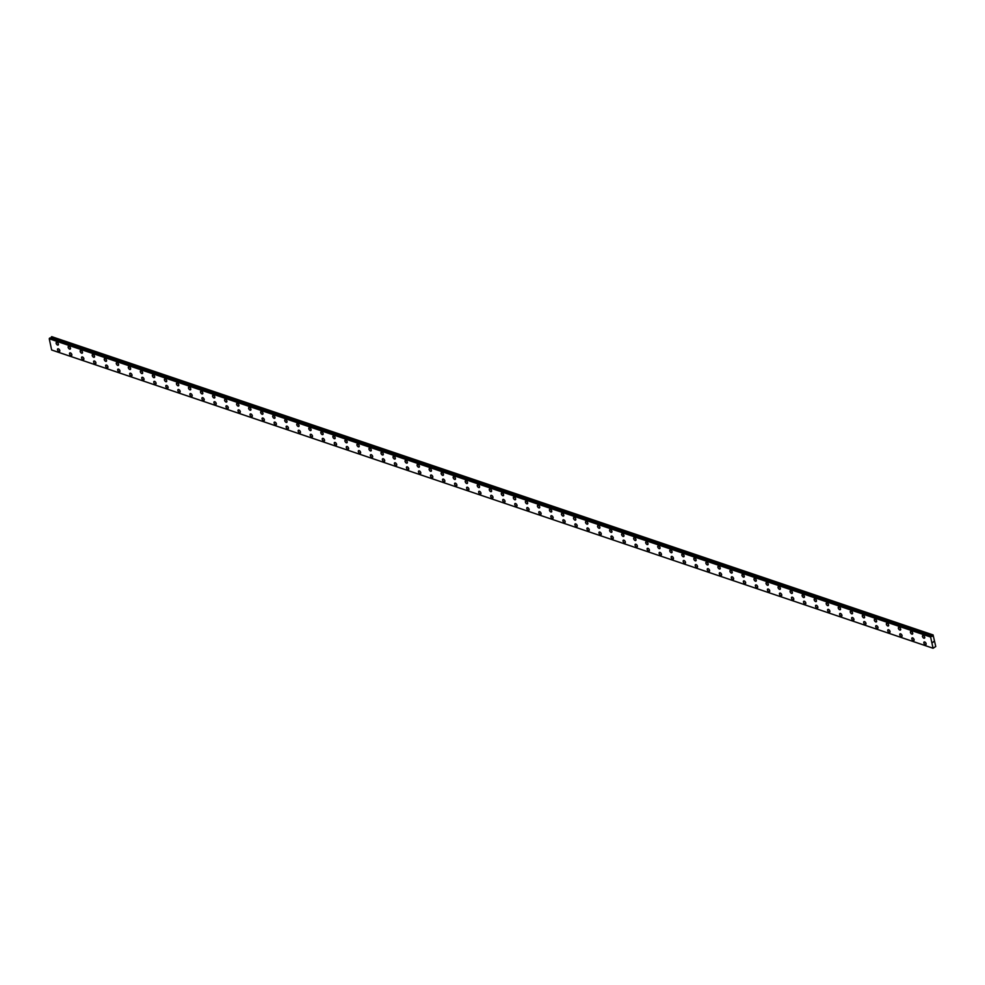 <?xml version="1.0" encoding="UTF-8"?>
<svg xmlns="http://www.w3.org/2000/svg" width="985" height="985" viewBox="0 0 985 985"><rect width="100%" height="100%" fill="white"/><g stroke="black" fill="none" stroke-linecap="round" stroke-linejoin="round"><path stroke-width="1.48" d="M925.9 644.633A1.588 0.886 55.2 0 1 925.284 644.67A1.588 0.886 55.2 0 1 924.016 643.39A1.588 0.886 55.2 0 1 924.078 642.011A1.588 0.886 55.2 0 1 924.706 641.974A1.588 0.886 55.2 0 1 925.974 643.254A1.588 0.886 55.2 0 1 925.9 644.633A1.588 0.886 55.2 0 1 925.284 644.67A1.588 0.886 55.2 0 1 924.016 643.39A1.588 0.886 55.2 0 1 924.09 642.011M913.871 640.558A1.588 0.886 55.2 0 1 913.243 640.607A1.588 0.886 55.2 0 1 911.987 639.314A1.588 0.886 55.2 0 1 912.048 637.948A1.588 0.886 55.2 0 1 912.664 637.898A1.588 0.886 55.2 0 1 913.932 639.191A1.588 0.886 55.2 0 1 913.871 640.558A1.588 0.886 55.2 0 1 913.255 640.595A1.588 0.886 55.2 0 1 911.987 639.314A1.588 0.886 55.2 0 1 912.048 637.935M901.841 636.495A1.588 0.886 55.2 0 1 901.213 636.532A1.588 0.886 55.2 0 1 899.958 635.239A1.588 0.886 55.2 0 1 900.019 633.872A1.588 0.886 55.2 0 1 900.635 633.835A1.588 0.886 55.2 0 1 901.903 635.116A1.588 0.886 55.2 0 1 901.841 636.495A1.588 0.886 55.2 0 1 901.213 636.532A1.588 0.886 55.2 0 1 899.945 635.251A1.588 0.886 55.2 0 1 900.019 633.872M889.8 632.419A1.588 0.886 55.2 0 1 889.184 632.456A1.588 0.886 55.2 0 1 887.916 631.176A1.588 0.886 55.2 0 1 887.99 629.797A1.588 0.886 55.2 0 1 888.605 629.76A1.588 0.886 55.2 0 1 889.874 631.04A1.588 0.886 55.2 0 1 889.8 632.419A1.588 0.886 55.2 0 1 889.184 632.456A1.588 0.886 55.2 0 1 887.916 631.176A1.588 0.886 55.2 0 1 887.99 629.797M877.77 628.344A1.588 0.886 55.2 0 1 877.155 628.393A1.588 0.886 55.2 0 1 875.887 627.1A1.588 0.886 55.2 0 1 875.961 625.721A1.588 0.886 55.2 0 1 876.576 625.684A1.588 0.886 55.2 0 1 877.844 626.977A1.588 0.886 55.2 0 1 877.77 628.344A1.588 0.886 55.2 0 1 877.155 628.381A1.588 0.886 55.2 0 1 875.887 627.1A1.588 0.886 55.2 0 1 875.948 625.734M865.741 624.268A1.588 0.886 55.2 0 1 865.125 624.318A1.588 0.886 55.2 0 1 863.857 623.025A1.588 0.886 55.2 0 1 863.919 621.658A1.588 0.886 55.2 0 1 864.534 621.609A1.588 0.886 55.2 0 1 865.803 622.902A1.588 0.886 55.2 0 1 865.741 624.268A1.588 0.886 55.2 0 1 865.125 624.318A1.588 0.886 55.2 0 1 863.857 623.025A1.588 0.886 55.2 0 1 863.919 621.658M853.712 620.205A1.588 0.886 55.2 0 1 853.084 620.242A1.588 0.886 55.2 0 1 851.828 618.962A1.588 0.886 55.2 0 1 851.89 617.583A1.588 0.886 55.2 0 1 852.505 617.546A1.588 0.886 55.2 0 1 853.773 618.826A1.588 0.886 55.2 0 1 853.712 620.205A1.588 0.886 55.2 0 1 853.096 620.242A1.588 0.886 55.2 0 1 851.816 618.962A1.588 0.886 55.2 0 1 851.89 617.583M841.67 616.13A1.588 0.886 55.2 0 1 841.055 616.167A1.588 0.886 55.2 0 1 839.786 614.886A1.588 0.886 55.2 0 1 839.86 613.507A1.588 0.886 55.2 0 1 840.476 613.47A1.588 0.886 55.2 0 1 841.744 614.751A1.588 0.886 55.2 0 1 841.67 616.13A1.588 0.886 55.2 0 1 841.055 616.167A1.588 0.886 55.2 0 1 839.786 614.886A1.588 0.886 55.2 0 1 839.86 613.507M829.641 612.054A1.588 0.886 55.2 0 1 829.025 612.104A1.588 0.886 55.2 0 1 827.757 610.811A1.588 0.886 55.2 0 1 827.831 609.444A1.588 0.886 55.2 0 1 828.447 609.395A1.588 0.886 55.2 0 1 829.715 610.688A1.588 0.886 55.2 0 1 829.641 612.054A1.588 0.886 55.2 0 1 829.025 612.104A1.588 0.886 55.2 0 1 827.757 610.811A1.588 0.886 55.2 0 1 827.819 609.444M817.612 607.991A1.588 0.886 55.2 0 1 816.996 608.028A1.588 0.886 55.2 0 1 815.728 606.748A1.588 0.886 55.2 0 1 815.789 605.369A1.588 0.886 55.2 0 1 816.417 605.332A1.588 0.886 55.2 0 1 817.685 606.612A1.588 0.886 55.2 0 1 817.612 607.991A1.588 0.886 55.2 0 1 816.996 608.028A1.588 0.886 55.2 0 1 815.728 606.748A1.588 0.886 55.2 0 1 815.789 605.369M804.967 603.953A1.588 0.886 55.2 0 1 803.698 602.672A1.588 0.886 55.2 0 1 803.76 601.293A1.588 0.886 55.2 0 1 804.376 601.256A1.588 0.886 55.2 0 1 805.644 602.537A1.588 0.886 55.2 0 1 805.582 603.916A1.588 0.886 55.2 0 1 804.967 603.953M805.582 603.916A1.588 0.886 55.2 0 1 804.954 603.953A1.588 0.886 55.2 0 1 803.686 602.672A1.588 0.886 55.2 0 1 803.76 601.293M793.541 599.84A1.588 0.886 55.2 0 1 792.925 599.89A1.588 0.886 55.2 0 1 791.657 598.597A1.588 0.886 55.2 0 1 791.731 597.23A1.588 0.886 55.2 0 1 792.346 597.181A1.588 0.886 55.2 0 1 793.614 598.474A1.588 0.886 55.2 0 1 793.541 599.84A1.588 0.886 55.2 0 1 792.925 599.89A1.588 0.886 55.2 0 1 791.657 598.597A1.588 0.886 55.2 0 1 791.731 597.23M781.511 595.765A1.588 0.886 55.2 0 1 780.896 595.814A1.588 0.886 55.2 0 1 779.628 594.521A1.588 0.886 55.2 0 1 779.701 593.155A1.588 0.886 55.2 0 1 780.317 593.118A1.588 0.886 55.2 0 1 781.585 594.398A1.588 0.886 55.2 0 1 781.511 595.777A1.588 0.886 55.2 0 1 780.896 595.814A1.588 0.886 55.2 0 1 779.628 594.534A1.588 0.886 55.2 0 1 779.701 593.155M769.482 591.702A1.588 0.886 55.2 0 1 768.866 591.739A1.588 0.886 55.2 0 1 767.598 590.458A1.588 0.886 55.2 0 1 767.66 589.079A1.588 0.886 55.2 0 1 768.288 589.042A1.588 0.886 55.2 0 1 769.556 590.323A1.588 0.886 55.2 0 1 769.482 591.702A1.588 0.886 55.2 0 1 768.866 591.739A1.588 0.886 55.2 0 1 767.598 590.458A1.588 0.886 55.2 0 1 767.66 589.079M757.453 587.626A1.588 0.886 55.2 0 1 756.825 587.676A1.588 0.886 55.2 0 1 755.569 586.383A1.588 0.886 55.2 0 1 755.63 585.004A1.588 0.886 55.2 0 1 756.246 584.967A1.588 0.886 55.2 0 1 757.514 586.26A1.588 0.886 55.2 0 1 757.453 587.626A1.588 0.886 55.2 0 1 756.837 587.663A1.588 0.886 55.2 0 1 755.557 586.383A1.588 0.886 55.2 0 1 755.63 585.016M745.411 583.563A1.588 0.886 55.2 0 1 744.795 583.6A1.588 0.886 55.2 0 1 743.527 582.307A1.588 0.886 55.2 0 1 743.601 580.941A1.588 0.886 55.2 0 1 744.217 580.904A1.588 0.886 55.2 0 1 745.485 582.184A1.588 0.886 55.2 0 1 745.411 583.563A1.588 0.886 55.2 0 1 744.795 583.6A1.588 0.886 55.2 0 1 743.527 582.32A1.588 0.886 55.2 0 1 743.601 580.941M733.382 579.488A1.588 0.886 55.2 0 1 732.766 579.525A1.588 0.886 55.2 0 1 731.498 578.244A1.588 0.886 55.2 0 1 731.572 576.865A1.588 0.886 55.2 0 1 732.187 576.828A1.588 0.886 55.2 0 1 733.456 578.109A1.588 0.886 55.2 0 1 733.382 579.488A1.588 0.886 55.2 0 1 732.766 579.525A1.588 0.886 55.2 0 1 731.498 578.244A1.588 0.886 55.2 0 1 731.572 576.865M720.737 575.449A1.588 0.886 55.2 0 1 719.469 574.169A1.588 0.886 55.2 0 1 719.542 572.79A1.588 0.886 55.2 0 1 720.158 572.753A1.588 0.886 55.2 0 1 721.426 574.046A1.588 0.886 55.2 0 1 721.352 575.412A1.588 0.886 55.2 0 1 720.737 575.449M721.352 575.412A1.588 0.886 55.2 0 1 720.737 575.462A1.588 0.886 55.2 0 1 719.469 574.169A1.588 0.886 55.2 0 1 719.53 572.802M709.323 571.337A1.588 0.886 55.2 0 1 708.695 571.386A1.588 0.886 55.2 0 1 707.439 570.093A1.588 0.886 55.2 0 1 707.501 568.727A1.588 0.886 55.2 0 1 708.116 568.677A1.588 0.886 55.2 0 1 709.385 569.97A1.588 0.886 55.2 0 1 709.323 571.337A1.588 0.886 55.2 0 1 708.707 571.386A1.588 0.886 55.2 0 1 707.427 570.093A1.588 0.886 55.2 0 1 707.501 568.727M697.294 567.274A1.588 0.886 55.2 0 1 696.666 567.311A1.588 0.886 55.2 0 1 695.398 566.03A1.588 0.886 55.2 0 1 695.472 564.651A1.588 0.886 55.2 0 1 696.087 564.614A1.588 0.886 55.2 0 1 697.355 565.895A1.588 0.886 55.2 0 1 697.282 567.274A1.588 0.886 55.2 0 1 696.666 567.311A1.588 0.886 55.2 0 1 695.398 566.03A1.588 0.886 55.2 0 1 695.472 564.651M685.252 563.198A1.588 0.886 55.2 0 1 684.637 563.235A1.588 0.886 55.2 0 1 683.368 561.955A1.588 0.886 55.2 0 1 683.442 560.576A1.588 0.886 55.2 0 1 684.058 560.539A1.588 0.886 55.2 0 1 685.326 561.819A1.588 0.886 55.2 0 1 685.252 563.198A1.588 0.886 55.2 0 1 684.637 563.235A1.588 0.886 55.2 0 1 683.368 561.955A1.588 0.886 55.2 0 1 683.442 560.576M673.223 559.123A1.588 0.886 55.2 0 1 672.607 559.172A1.588 0.886 55.2 0 1 671.339 557.879A1.588 0.886 55.2 0 1 671.413 556.513A1.588 0.886 55.2 0 1 672.029 556.463A1.588 0.886 55.2 0 1 673.297 557.756A1.588 0.886 55.2 0 1 673.223 559.123A1.588 0.886 55.2 0 1 672.607 559.172A1.588 0.886 55.2 0 1 671.339 557.879A1.588 0.886 55.2 0 1 671.401 556.513M661.194 555.06A1.588 0.886 55.2 0 1 660.566 555.097A1.588 0.886 55.2 0 1 659.31 553.816A1.588 0.886 55.2 0 1 659.371 552.437A1.588 0.886 55.2 0 1 659.987 552.4A1.588 0.886 55.2 0 1 661.255 553.681A1.588 0.886 55.2 0 1 661.194 555.06A1.588 0.886 55.2 0 1 660.578 555.097A1.588 0.886 55.2 0 1 659.297 553.816A1.588 0.886 55.2 0 1 659.371 552.437M649.152 550.984A1.588 0.886 55.2 0 1 648.536 551.021A1.588 0.886 55.2 0 1 647.268 549.741A1.588 0.886 55.2 0 1 647.342 548.362A1.588 0.886 55.2 0 1 647.958 548.325A1.588 0.886 55.2 0 1 649.226 549.605A1.588 0.886 55.2 0 1 649.152 550.984A1.588 0.886 55.2 0 1 648.536 551.021A1.588 0.886 55.2 0 1 647.268 549.741A1.588 0.886 55.2 0 1 647.342 548.362M637.123 546.909A1.588 0.886 55.2 0 1 636.507 546.958A1.588 0.886 55.2 0 1 635.239 545.665A1.588 0.886 55.2 0 1 635.313 544.299A1.588 0.886 55.2 0 1 635.928 544.249A1.588 0.886 55.2 0 1 637.196 545.542A1.588 0.886 55.2 0 1 637.123 546.909A1.588 0.886 55.2 0 1 636.507 546.958A1.588 0.886 55.2 0 1 635.239 545.665A1.588 0.886 55.2 0 1 635.313 544.299M625.093 542.846A1.588 0.886 55.2 0 1 624.478 542.883A1.588 0.886 55.2 0 1 623.21 541.59A1.588 0.886 55.2 0 1 623.283 540.223A1.588 0.886 55.2 0 1 623.899 540.186A1.588 0.886 55.2 0 1 625.167 541.467A1.588 0.886 55.2 0 1 625.093 542.846A1.588 0.886 55.2 0 1 624.478 542.883A1.588 0.886 55.2 0 1 623.21 541.602A1.588 0.886 55.2 0 1 623.271 540.223M613.064 538.77A1.588 0.886 55.2 0 1 612.436 538.807A1.588 0.886 55.2 0 1 611.18 537.527A1.588 0.886 55.2 0 1 611.242 536.148A1.588 0.886 55.2 0 1 611.857 536.111A1.588 0.886 55.2 0 1 613.126 537.391A1.588 0.886 55.2 0 1 613.064 538.77A1.588 0.886 55.2 0 1 612.448 538.807A1.588 0.886 55.2 0 1 611.168 537.527A1.588 0.886 55.2 0 1 611.242 536.148M601.022 534.695A1.588 0.886 55.2 0 1 600.407 534.744A1.588 0.886 55.2 0 1 599.139 533.451A1.588 0.886 55.2 0 1 599.212 532.072A1.588 0.886 55.2 0 1 599.828 532.035A1.588 0.886 55.2 0 1 601.096 533.328A1.588 0.886 55.2 0 1 601.022 534.695A1.588 0.886 55.2 0 1 600.407 534.732A1.588 0.886 55.2 0 1 599.139 533.451A1.588 0.886 55.2 0 1 599.212 532.085M588.993 530.632A1.588 0.886 55.2 0 1 588.377 530.669A1.588 0.886 55.2 0 1 587.109 529.376A1.588 0.886 55.2 0 1 587.183 528.009A1.588 0.886 55.2 0 1 587.799 527.972A1.588 0.886 55.2 0 1 589.067 529.253A1.588 0.886 55.2 0 1 588.993 530.632A1.588 0.886 55.2 0 1 588.377 530.669A1.588 0.886 55.2 0 1 587.109 529.388A1.588 0.886 55.2 0 1 587.183 528.009M576.964 526.556A1.588 0.886 55.2 0 1 576.348 526.593A1.588 0.886 55.2 0 1 575.08 525.313A1.588 0.886 55.2 0 1 575.141 523.934A1.588 0.886 55.2 0 1 575.769 523.897A1.588 0.886 55.2 0 1 577.038 525.177A1.588 0.886 55.2 0 1 576.964 526.556A1.588 0.886 55.2 0 1 576.348 526.593A1.588 0.886 55.2 0 1 575.08 525.313A1.588 0.886 55.2 0 1 575.154 523.934M564.934 522.481A1.588 0.886 55.2 0 1 564.306 522.53A1.588 0.886 55.2 0 1 563.038 521.237A1.588 0.886 55.2 0 1 563.112 519.871A1.588 0.886 55.2 0 1 563.728 519.821A1.588 0.886 55.2 0 1 564.996 521.114A1.588 0.886 55.2 0 1 564.934 522.481A1.588 0.886 55.2 0 1 564.319 522.518A1.588 0.886 55.2 0 1 563.051 521.237A1.588 0.886 55.2 0 1 563.112 519.858M552.905 518.418A1.588 0.886 55.2 0 1 552.277 518.455A1.588 0.886 55.2 0 1 551.009 517.162A1.588 0.886 55.2 0 1 551.083 515.795A1.588 0.886 55.2 0 1 551.698 515.758A1.588 0.886 55.2 0 1 552.967 517.039A1.588 0.886 55.2 0 1 552.905 518.418A1.588 0.886 55.2 0 1 552.277 518.455A1.588 0.886 55.2 0 1 551.009 517.162A1.588 0.886 55.2 0 1 551.083 515.795M540.863 514.342A1.588 0.886 55.2 0 1 540.248 514.379A1.588 0.886 55.2 0 1 538.98 513.099A1.588 0.886 55.2 0 1 539.054 511.72A1.588 0.886 55.2 0 1 539.669 511.683A1.588 0.886 55.2 0 1 540.937 512.963A1.588 0.886 55.2 0 1 540.863 514.342A1.588 0.886 55.2 0 1 540.248 514.379A1.588 0.886 55.2 0 1 538.98 513.099A1.588 0.886 55.2 0 1 539.054 511.72M528.834 510.267A1.588 0.886 55.2 0 1 528.219 510.304A1.588 0.886 55.2 0 1 526.95 509.023A1.588 0.886 55.2 0 1 527.024 507.644A1.588 0.886 55.2 0 1 527.64 507.607A1.588 0.886 55.2 0 1 528.908 508.9A1.588 0.886 55.2 0 1 528.834 510.267A1.588 0.886 55.2 0 1 528.219 510.304A1.588 0.886 55.2 0 1 526.95 509.023A1.588 0.886 55.2 0 1 527.012 507.644M516.805 506.191A1.588 0.886 55.2 0 1 516.189 506.241A1.588 0.886 55.2 0 1 514.921 504.948A1.588 0.886 55.2 0 1 514.983 503.581A1.588 0.886 55.2 0 1 515.598 503.532A1.588 0.886 55.2 0 1 516.866 504.825A1.588 0.886 55.2 0 1 516.805 506.191A1.588 0.886 55.2 0 1 516.189 506.241A1.588 0.886 55.2 0 1 514.921 504.948A1.588 0.886 55.2 0 1 514.983 503.581M504.776 502.128A1.588 0.886 55.2 0 1 504.148 502.165A1.588 0.886 55.2 0 1 502.892 500.885A1.588 0.886 55.2 0 1 502.953 499.506A1.588 0.886 55.2 0 1 503.569 499.469A1.588 0.886 55.2 0 1 504.837 500.749A1.588 0.886 55.2 0 1 504.776 502.128A1.588 0.886 55.2 0 1 504.148 502.165A1.588 0.886 55.2 0 1 502.879 500.885A1.588 0.886 55.2 0 1 502.953 499.506M492.734 498.053A1.588 0.886 55.2 0 1 492.118 498.09A1.588 0.886 55.2 0 1 490.85 496.809A1.588 0.886 55.2 0 1 490.924 495.43A1.588 0.886 55.2 0 1 491.54 495.393A1.588 0.886 55.2 0 1 492.808 496.674A1.588 0.886 55.2 0 1 492.734 498.053A1.588 0.886 55.2 0 1 492.118 498.09A1.588 0.886 55.2 0 1 490.85 496.809A1.588 0.886 55.2 0 1 490.924 495.43M480.705 493.977A1.588 0.886 55.2 0 1 480.089 494.027A1.588 0.886 55.2 0 1 478.821 492.734A1.588 0.886 55.2 0 1 478.895 491.367A1.588 0.886 55.2 0 1 479.51 491.318A1.588 0.886 55.2 0 1 480.779 492.611A1.588 0.886 55.2 0 1 480.705 493.977A1.588 0.886 55.2 0 1 480.089 494.027A1.588 0.886 55.2 0 1 478.821 492.734A1.588 0.886 55.2 0 1 478.882 491.367M468.675 489.914A1.588 0.886 55.2 0 1 468.06 489.951A1.588 0.886 55.2 0 1 466.791 488.659A1.588 0.886 55.2 0 1 466.853 487.292A1.588 0.886 55.2 0 1 467.481 487.255A1.588 0.886 55.2 0 1 468.737 488.535A1.588 0.886 55.2 0 1 468.675 489.914A1.588 0.886 55.2 0 1 468.06 489.951A1.588 0.886 55.2 0 1 466.791 488.671A1.588 0.886 55.2 0 1 466.853 487.292M456.03 485.876A1.588 0.886 55.2 0 1 454.762 484.595A1.588 0.886 55.2 0 1 454.824 483.216A1.588 0.886 55.2 0 1 455.439 483.179A1.588 0.886 55.2 0 1 456.708 484.46A1.588 0.886 55.2 0 1 456.646 485.839A1.588 0.886 55.2 0 1 456.03 485.876M456.646 485.839A1.588 0.886 55.2 0 1 456.018 485.876A1.588 0.886 55.2 0 1 454.75 484.595A1.588 0.886 55.2 0 1 454.824 483.216M444.604 481.763A1.588 0.886 55.2 0 1 443.989 481.813A1.588 0.886 55.2 0 1 442.721 480.52A1.588 0.886 55.2 0 1 442.794 479.141A1.588 0.886 55.2 0 1 443.41 479.104A1.588 0.886 55.2 0 1 444.678 480.397A1.588 0.886 55.2 0 1 444.604 481.763A1.588 0.886 55.2 0 1 443.989 481.8A1.588 0.886 55.2 0 1 442.721 480.52A1.588 0.886 55.2 0 1 442.794 479.153M432.575 477.688A1.588 0.886 55.2 0 1 431.959 477.737A1.588 0.886 55.2 0 1 430.691 476.444A1.588 0.886 55.2 0 1 430.765 475.078A1.588 0.886 55.2 0 1 431.381 475.041A1.588 0.886 55.2 0 1 432.649 476.321A1.588 0.886 55.2 0 1 432.575 477.7A1.588 0.886 55.2 0 1 431.959 477.737A1.588 0.886 55.2 0 1 430.691 476.457A1.588 0.886 55.2 0 1 430.753 475.078M420.546 473.625A1.588 0.886 55.2 0 1 419.93 473.662A1.588 0.886 55.2 0 1 418.662 472.381A1.588 0.886 55.2 0 1 418.723 471.002A1.588 0.886 55.2 0 1 419.351 470.965A1.588 0.886 55.2 0 1 420.62 472.246A1.588 0.886 55.2 0 1 420.546 473.625A1.588 0.886 55.2 0 1 419.93 473.662A1.588 0.886 55.2 0 1 418.662 472.381A1.588 0.886 55.2 0 1 418.723 471.002M408.516 469.55A1.588 0.886 55.2 0 1 407.888 469.599A1.588 0.886 55.2 0 1 406.633 468.306A1.588 0.886 55.2 0 1 406.694 466.927A1.588 0.886 55.2 0 1 407.31 466.89A1.588 0.886 55.2 0 1 408.578 468.183A1.588 0.886 55.2 0 1 408.516 469.55A1.588 0.886 55.2 0 1 407.901 469.586A1.588 0.886 55.2 0 1 406.62 468.306A1.588 0.886 55.2 0 1 406.694 466.939M396.475 465.486A1.588 0.886 55.2 0 1 395.859 465.523A1.588 0.886 55.2 0 1 394.591 464.231A1.588 0.886 55.2 0 1 394.665 462.864A1.588 0.886 55.2 0 1 395.281 462.827A1.588 0.886 55.2 0 1 396.549 464.107A1.588 0.886 55.2 0 1 396.475 465.486A1.588 0.886 55.2 0 1 395.859 465.523A1.588 0.886 55.2 0 1 394.591 464.243A1.588 0.886 55.2 0 1 394.665 462.864M384.445 461.411A1.588 0.886 55.2 0 1 383.83 461.448A1.588 0.886 55.2 0 1 382.562 460.167A1.588 0.886 55.2 0 1 382.636 458.788A1.588 0.886 55.2 0 1 383.251 458.751A1.588 0.886 55.2 0 1 384.519 460.032A1.588 0.886 55.2 0 1 384.445 461.411A1.588 0.886 55.2 0 1 383.83 461.448A1.588 0.886 55.2 0 1 382.562 460.167A1.588 0.886 55.2 0 1 382.636 458.788M371.801 457.372A1.588 0.886 55.2 0 1 370.532 456.092A1.588 0.886 55.2 0 1 370.606 454.713A1.588 0.886 55.2 0 1 371.222 454.676A1.588 0.886 55.2 0 1 372.49 455.969A1.588 0.886 55.2 0 1 372.416 457.335A1.588 0.886 55.2 0 1 371.801 457.372M372.416 457.335A1.588 0.886 55.2 0 1 371.801 457.385A1.588 0.886 55.2 0 1 370.532 456.092A1.588 0.886 55.2 0 1 370.594 454.725M360.387 453.26A1.588 0.886 55.2 0 1 359.759 453.309A1.588 0.886 55.2 0 1 358.503 452.017A1.588 0.886 55.2 0 1 358.565 450.65A1.588 0.886 55.2 0 1 359.18 450.601A1.588 0.886 55.2 0 1 360.448 451.893A1.588 0.886 55.2 0 1 360.387 453.26A1.588 0.886 55.2 0 1 359.771 453.309A1.588 0.886 55.2 0 1 358.491 452.017A1.588 0.886 55.2 0 1 358.565 450.65M348.358 449.197A1.588 0.886 55.2 0 1 347.73 449.234A1.588 0.886 55.2 0 1 346.461 447.953A1.588 0.886 55.2 0 1 346.535 446.574A1.588 0.886 55.2 0 1 347.151 446.537A1.588 0.886 55.2 0 1 348.419 447.818A1.588 0.886 55.2 0 1 348.345 449.197A1.588 0.886 55.2 0 1 347.73 449.234A1.588 0.886 55.2 0 1 346.461 447.953A1.588 0.886 55.2 0 1 346.535 446.574M336.316 445.121A1.588 0.886 55.2 0 1 335.7 445.158A1.588 0.886 55.2 0 1 334.432 443.878A1.588 0.886 55.2 0 1 334.506 442.499A1.588 0.886 55.2 0 1 335.122 442.462A1.588 0.886 55.2 0 1 336.39 443.742A1.588 0.886 55.2 0 1 336.316 445.121A1.588 0.886 55.2 0 1 335.7 445.158A1.588 0.886 55.2 0 1 334.432 443.878A1.588 0.886 55.2 0 1 334.506 442.499M324.287 441.046A1.588 0.886 55.2 0 1 323.671 441.095A1.588 0.886 55.2 0 1 322.403 439.802A1.588 0.886 55.2 0 1 322.477 438.436A1.588 0.886 55.2 0 1 323.092 438.387A1.588 0.886 55.2 0 1 324.361 439.679A1.588 0.886 55.2 0 1 324.287 441.046A1.588 0.886 55.2 0 1 323.671 441.095A1.588 0.886 55.2 0 1 322.403 439.802A1.588 0.886 55.2 0 1 322.464 438.436M312.257 436.983A1.588 0.886 55.2 0 1 311.629 437.02A1.588 0.886 55.2 0 1 310.373 435.739A1.588 0.886 55.2 0 1 310.435 434.36A1.588 0.886 55.2 0 1 311.051 434.323A1.588 0.886 55.2 0 1 312.319 435.604A1.588 0.886 55.2 0 1 312.257 436.983A1.588 0.886 55.2 0 1 311.642 437.02A1.588 0.886 55.2 0 1 310.361 435.739A1.588 0.886 55.2 0 1 310.435 434.36M300.216 432.908A1.588 0.886 55.2 0 1 299.6 432.944A1.588 0.886 55.2 0 1 298.332 431.664A1.588 0.886 55.2 0 1 298.406 430.285A1.588 0.886 55.2 0 1 299.021 430.248A1.588 0.886 55.2 0 1 300.29 431.529A1.588 0.886 55.2 0 1 300.216 432.908A1.588 0.886 55.2 0 1 299.6 432.944A1.588 0.886 55.2 0 1 298.332 431.664A1.588 0.886 55.2 0 1 298.406 430.285M288.186 428.832A1.588 0.886 55.2 0 1 287.571 428.881A1.588 0.886 55.2 0 1 286.303 427.588A1.588 0.886 55.2 0 1 286.376 426.222A1.588 0.886 55.2 0 1 286.992 426.173A1.588 0.886 55.2 0 1 288.26 427.465A1.588 0.886 55.2 0 1 288.186 428.832A1.588 0.886 55.2 0 1 287.571 428.881A1.588 0.886 55.2 0 1 286.303 427.588A1.588 0.886 55.2 0 1 286.376 426.222M276.157 424.769A1.588 0.886 55.2 0 1 275.541 424.806A1.588 0.886 55.2 0 1 274.273 423.513A1.588 0.886 55.2 0 1 274.347 422.146A1.588 0.886 55.2 0 1 274.963 422.109A1.588 0.886 55.2 0 1 276.231 423.39A1.588 0.886 55.2 0 1 276.157 424.769A1.588 0.886 55.2 0 1 275.541 424.806A1.588 0.886 55.2 0 1 274.273 423.525A1.588 0.886 55.2 0 1 274.335 422.146M264.128 420.693A1.588 0.886 55.2 0 1 263.5 420.73A1.588 0.886 55.2 0 1 262.244 419.45A1.588 0.886 55.2 0 1 262.305 418.071A1.588 0.886 55.2 0 1 262.921 418.034A1.588 0.886 55.2 0 1 264.189 419.315A1.588 0.886 55.2 0 1 264.128 420.693A1.588 0.886 55.2 0 1 263.512 420.73A1.588 0.886 55.2 0 1 262.232 419.45A1.588 0.886 55.2 0 1 262.305 418.071M252.086 416.618A1.588 0.886 55.2 0 1 251.471 416.667A1.588 0.886 55.2 0 1 250.202 415.375A1.588 0.886 55.2 0 1 250.276 413.995A1.588 0.886 55.2 0 1 250.892 413.959A1.588 0.886 55.2 0 1 252.16 415.251A1.588 0.886 55.2 0 1 252.086 416.618A1.588 0.886 55.2 0 1 251.471 416.655A1.588 0.886 55.2 0 1 250.202 415.375A1.588 0.886 55.2 0 1 250.276 414.008M240.057 412.555A1.588 0.886 55.2 0 1 239.441 412.592A1.588 0.886 55.2 0 1 238.173 411.299A1.588 0.886 55.2 0 1 238.247 409.932A1.588 0.886 55.2 0 1 238.862 409.895A1.588 0.886 55.2 0 1 240.131 411.176A1.588 0.886 55.2 0 1 240.057 412.555A1.588 0.886 55.2 0 1 239.441 412.592A1.588 0.886 55.2 0 1 238.173 411.311A1.588 0.886 55.2 0 1 238.247 409.932M228.027 408.479A1.588 0.886 55.2 0 1 227.412 408.516A1.588 0.886 55.2 0 1 226.144 407.236A1.588 0.886 55.2 0 1 226.205 405.857A1.588 0.886 55.2 0 1 226.833 405.82A1.588 0.886 55.2 0 1 228.101 407.1A1.588 0.886 55.2 0 1 228.027 408.479A1.588 0.886 55.2 0 1 227.412 408.516A1.588 0.886 55.2 0 1 226.144 407.236A1.588 0.886 55.2 0 1 226.218 405.857M215.998 404.404A1.588 0.886 55.2 0 1 215.37 404.453A1.588 0.886 55.2 0 1 214.102 403.16A1.588 0.886 55.2 0 1 214.176 401.794A1.588 0.886 55.2 0 1 214.792 401.745A1.588 0.886 55.2 0 1 216.06 403.037A1.588 0.886 55.2 0 1 215.998 404.404A1.588 0.886 55.2 0 1 215.383 404.441A1.588 0.886 55.2 0 1 214.114 403.16A1.588 0.886 55.2 0 1 214.176 401.781M203.969 400.329A1.588 0.886 55.2 0 1 203.341 400.378A1.588 0.886 55.2 0 1 202.073 399.085A1.588 0.886 55.2 0 1 202.147 397.718A1.588 0.886 55.2 0 1 202.762 397.669A1.588 0.886 55.2 0 1 204.03 398.962A1.588 0.886 55.2 0 1 203.969 400.329A1.588 0.886 55.2 0 1 203.341 400.378A1.588 0.886 55.2 0 1 202.073 399.085A1.588 0.886 55.2 0 1 202.147 397.718M191.927 396.265A1.588 0.886 55.2 0 1 191.312 396.302A1.588 0.886 55.2 0 1 190.043 395.022A1.588 0.886 55.2 0 1 190.117 393.643A1.588 0.886 55.2 0 1 190.733 393.606A1.588 0.886 55.2 0 1 192.001 394.887A1.588 0.886 55.2 0 1 191.927 396.265A1.588 0.886 55.2 0 1 191.312 396.302A1.588 0.886 55.2 0 1 190.043 395.022A1.588 0.886 55.2 0 1 190.117 393.643M179.898 392.19A1.588 0.886 55.2 0 1 179.282 392.227A1.588 0.886 55.2 0 1 178.014 390.946A1.588 0.886 55.2 0 1 178.088 389.567A1.588 0.886 55.2 0 1 178.704 389.531A1.588 0.886 55.2 0 1 179.972 390.811A1.588 0.886 55.2 0 1 179.898 392.19A1.588 0.886 55.2 0 1 179.282 392.227A1.588 0.886 55.2 0 1 178.014 390.946A1.588 0.886 55.2 0 1 178.076 389.567M167.869 388.115A1.588 0.886 55.2 0 1 167.241 388.164A1.588 0.886 55.2 0 1 165.985 386.871A1.588 0.886 55.2 0 1 166.046 385.504A1.588 0.886 55.2 0 1 166.662 385.455A1.588 0.886 55.2 0 1 167.93 386.748A1.588 0.886 55.2 0 1 167.869 388.115A1.588 0.886 55.2 0 1 167.253 388.164A1.588 0.886 55.2 0 1 165.985 386.871A1.588 0.886 55.2 0 1 166.046 385.504M155.839 384.052A1.588 0.886 55.2 0 1 155.211 384.088A1.588 0.886 55.2 0 1 153.943 382.808A1.588 0.886 55.2 0 1 154.017 381.429A1.588 0.886 55.2 0 1 154.633 381.392A1.588 0.886 55.2 0 1 155.901 382.673A1.588 0.886 55.2 0 1 155.839 384.052A1.588 0.886 55.2 0 1 155.211 384.088A1.588 0.886 55.2 0 1 153.943 382.808A1.588 0.886 55.2 0 1 154.017 381.429M143.798 379.976A1.588 0.886 55.2 0 1 143.182 380.013A1.588 0.886 55.2 0 1 141.914 378.733A1.588 0.886 55.2 0 1 141.988 377.353A1.588 0.886 55.2 0 1 142.603 377.317A1.588 0.886 55.2 0 1 143.872 378.597A1.588 0.886 55.2 0 1 143.798 379.976A1.588 0.886 55.2 0 1 143.182 380.013A1.588 0.886 55.2 0 1 141.914 378.733A1.588 0.886 55.2 0 1 141.988 377.353M131.768 375.901A1.588 0.886 55.2 0 1 131.153 375.95A1.588 0.886 55.2 0 1 129.885 374.657A1.588 0.886 55.2 0 1 129.958 373.29A1.588 0.886 55.2 0 1 130.574 373.241A1.588 0.886 55.2 0 1 131.842 374.534A1.588 0.886 55.2 0 1 131.768 375.901A1.588 0.886 55.2 0 1 131.153 375.95A1.588 0.886 55.2 0 1 129.885 374.657A1.588 0.886 55.2 0 1 129.946 373.29M119.739 371.837A1.588 0.886 55.2 0 1 119.123 371.874A1.588 0.886 55.2 0 1 117.855 370.582A1.588 0.886 55.2 0 1 117.917 369.215A1.588 0.886 55.2 0 1 118.532 369.178A1.588 0.886 55.2 0 1 119.801 370.458A1.588 0.886 55.2 0 1 119.739 371.837A1.588 0.886 55.2 0 1 119.123 371.874A1.588 0.886 55.2 0 1 117.855 370.594A1.588 0.886 55.2 0 1 117.917 369.215M107.094 367.799A1.588 0.886 55.2 0 1 105.826 366.519A1.588 0.886 55.2 0 1 105.888 365.139A1.588 0.886 55.2 0 1 106.503 365.103A1.588 0.886 55.2 0 1 107.771 366.383A1.588 0.886 55.2 0 1 107.71 367.762A1.588 0.886 55.2 0 1 107.094 367.799M107.71 367.762A1.588 0.886 55.2 0 1 107.082 367.799A1.588 0.886 55.2 0 1 105.814 366.519A1.588 0.886 55.2 0 1 105.888 365.139M95.668 363.687A1.588 0.886 55.2 0 1 95.052 363.736A1.588 0.886 55.2 0 1 93.784 362.443A1.588 0.886 55.2 0 1 93.858 361.064A1.588 0.886 55.2 0 1 94.474 361.027A1.588 0.886 55.2 0 1 95.742 362.32A1.588 0.886 55.2 0 1 95.668 363.687A1.588 0.886 55.2 0 1 95.052 363.724A1.588 0.886 55.2 0 1 93.784 362.443A1.588 0.886 55.2 0 1 93.858 361.076M83.639 359.611A1.588 0.886 55.2 0 1 83.023 359.66A1.588 0.886 55.2 0 1 81.755 358.368A1.588 0.886 55.2 0 1 81.829 357.001A1.588 0.886 55.2 0 1 82.444 356.964A1.588 0.886 55.2 0 1 83.713 358.244A1.588 0.886 55.2 0 1 83.639 359.623A1.588 0.886 55.2 0 1 83.023 359.66A1.588 0.886 55.2 0 1 81.755 358.38A1.588 0.886 55.2 0 1 81.817 357.001M71.609 355.548A1.588 0.886 55.2 0 1 70.994 355.585A1.588 0.886 55.2 0 1 69.726 354.304A1.588 0.886 55.2 0 1 69.787 352.925A1.588 0.886 55.2 0 1 70.415 352.889A1.588 0.886 55.2 0 1 71.671 354.169A1.588 0.886 55.2 0 1 71.609 355.548A1.588 0.886 55.2 0 1 70.994 355.585A1.588 0.886 55.2 0 1 69.726 354.304A1.588 0.886 55.2 0 1 69.787 352.925M59.58 351.473A1.588 0.886 55.2 0 1 58.952 351.522A1.588 0.886 55.2 0 1 57.696 350.229A1.588 0.886 55.2 0 1 57.758 348.85A1.588 0.886 55.2 0 1 58.374 348.813A1.588 0.886 55.2 0 1 59.642 350.106A1.588 0.886 55.2 0 1 59.58 351.473A1.588 0.886 55.2 0 1 58.965 351.51A1.588 0.886 55.2 0 1 57.684 350.229A1.588 0.886 55.2 0 1 57.758 348.862M924.509 638.145A1.588 0.886 55.2 0 1 923.893 638.194A1.588 0.886 55.2 0 1 922.625 636.901A1.588 0.886 55.2 0 1 922.699 635.534A1.588 0.886 55.2 0 1 923.314 635.485A1.588 0.886 55.2 0 1 924.583 636.778A1.588 0.886 55.2 0 1 924.509 638.145A1.588 0.886 55.2 0 1 923.893 638.194A1.588 0.886 55.2 0 1 922.625 636.901A1.588 0.886 55.2 0 1 922.699 635.534M912.479 634.081A1.588 0.886 55.2 0 1 911.864 634.118A1.588 0.886 55.2 0 1 910.596 632.838A1.588 0.886 55.2 0 1 910.657 631.459A1.588 0.886 55.2 0 1 911.285 631.422A1.588 0.886 55.2 0 1 912.553 632.702A1.588 0.886 55.2 0 1 912.479 634.081A1.588 0.886 55.2 0 1 911.864 634.118A1.588 0.886 55.2 0 1 910.596 632.838A1.588 0.886 55.2 0 1 910.669 631.459M899.834 630.043A1.588 0.886 55.2 0 1 898.566 628.762A1.588 0.886 55.2 0 1 898.628 627.383A1.588 0.886 55.2 0 1 899.243 627.346A1.588 0.886 55.2 0 1 900.512 628.627A1.588 0.886 55.2 0 1 900.45 630.006A1.588 0.886 55.2 0 1 899.834 630.043M900.45 630.006A1.588 0.886 55.2 0 1 899.822 630.043A1.588 0.886 55.2 0 1 898.554 628.762A1.588 0.886 55.2 0 1 898.628 627.383M888.408 625.931A1.588 0.886 55.2 0 1 887.793 625.98A1.588 0.886 55.2 0 1 886.525 624.687A1.588 0.886 55.2 0 1 886.599 623.32A1.588 0.886 55.2 0 1 887.214 623.271A1.588 0.886 55.2 0 1 888.482 624.564A1.588 0.886 55.2 0 1 888.408 625.931A1.588 0.886 55.2 0 1 887.793 625.98A1.588 0.886 55.2 0 1 886.525 624.687A1.588 0.886 55.2 0 1 886.599 623.32M876.379 621.867A1.588 0.886 55.2 0 1 875.763 621.904A1.588 0.886 55.2 0 1 874.495 620.624A1.588 0.886 55.2 0 1 874.569 619.245A1.588 0.886 55.2 0 1 875.185 619.208A1.588 0.886 55.2 0 1 876.453 620.488A1.588 0.886 55.2 0 1 876.379 621.867A1.588 0.886 55.2 0 1 875.763 621.904A1.588 0.886 55.2 0 1 874.495 620.624A1.588 0.886 55.2 0 1 874.569 619.245M864.35 617.792A1.588 0.886 55.2 0 1 863.734 617.829A1.588 0.886 55.2 0 1 862.466 616.548A1.588 0.886 55.2 0 1 862.54 615.169A1.588 0.886 55.2 0 1 863.155 615.133A1.588 0.886 55.2 0 1 864.424 616.413A1.588 0.886 55.2 0 1 864.35 617.792A1.588 0.886 55.2 0 1 863.734 617.829A1.588 0.886 55.2 0 1 862.466 616.548A1.588 0.886 55.2 0 1 862.528 615.169M852.32 613.717A1.588 0.886 55.2 0 1 851.693 613.766A1.588 0.886 55.2 0 1 850.437 612.473A1.588 0.886 55.2 0 1 850.498 611.106A1.588 0.886 55.2 0 1 851.114 611.057A1.588 0.886 55.2 0 1 852.382 612.35A1.588 0.886 55.2 0 1 852.32 613.717A1.588 0.886 55.2 0 1 851.705 613.766A1.588 0.886 55.2 0 1 850.424 612.473A1.588 0.886 55.2 0 1 850.498 611.106M840.279 609.653A1.588 0.886 55.2 0 1 839.663 609.69A1.588 0.886 55.2 0 1 838.395 608.398A1.588 0.886 55.2 0 1 838.469 607.031A1.588 0.886 55.2 0 1 839.085 606.994A1.588 0.886 55.2 0 1 840.353 608.274A1.588 0.886 55.2 0 1 840.279 609.653A1.588 0.886 55.2 0 1 839.663 609.69A1.588 0.886 55.2 0 1 838.395 608.41A1.588 0.886 55.2 0 1 838.469 607.031M828.25 605.578A1.588 0.886 55.2 0 1 827.634 605.615A1.588 0.886 55.2 0 1 826.366 604.334A1.588 0.886 55.2 0 1 826.44 602.955A1.588 0.886 55.2 0 1 827.055 602.918A1.588 0.886 55.2 0 1 828.323 604.199A1.588 0.886 55.2 0 1 828.25 605.578A1.588 0.886 55.2 0 1 827.634 605.615A1.588 0.886 55.2 0 1 826.366 604.334A1.588 0.886 55.2 0 1 826.44 602.955M816.22 601.503A1.588 0.886 55.2 0 1 815.605 601.552A1.588 0.886 55.2 0 1 814.336 600.259A1.588 0.886 55.2 0 1 814.41 598.88A1.588 0.886 55.2 0 1 815.026 598.843A1.588 0.886 55.2 0 1 816.294 600.136A1.588 0.886 55.2 0 1 816.22 601.503A1.588 0.886 55.2 0 1 815.605 601.539A1.588 0.886 55.2 0 1 814.336 600.259A1.588 0.886 55.2 0 1 814.398 598.892M804.191 597.427A1.588 0.886 55.2 0 1 803.575 597.476A1.588 0.886 55.2 0 1 802.307 596.184A1.588 0.886 55.2 0 1 802.369 594.817A1.588 0.886 55.2 0 1 802.984 594.78A1.588 0.886 55.2 0 1 804.253 596.06A1.588 0.886 55.2 0 1 804.191 597.439A1.588 0.886 55.2 0 1 803.563 597.476A1.588 0.886 55.2 0 1 802.295 596.196A1.588 0.886 55.2 0 1 802.369 594.817M792.162 593.364A1.588 0.886 55.2 0 1 791.534 593.401A1.588 0.886 55.2 0 1 790.265 592.12A1.588 0.886 55.2 0 1 790.339 590.741A1.588 0.886 55.2 0 1 790.955 590.704A1.588 0.886 55.2 0 1 792.223 591.985A1.588 0.886 55.2 0 1 792.162 593.364A1.588 0.886 55.2 0 1 791.534 593.401A1.588 0.886 55.2 0 1 790.265 592.12A1.588 0.886 55.2 0 1 790.339 590.741M780.12 589.289A1.588 0.886 55.2 0 1 779.504 589.338A1.588 0.886 55.2 0 1 778.236 588.045A1.588 0.886 55.2 0 1 778.31 586.666A1.588 0.886 55.2 0 1 778.926 586.629A1.588 0.886 55.2 0 1 780.194 587.922A1.588 0.886 55.2 0 1 780.12 589.289A1.588 0.886 55.2 0 1 779.504 589.325A1.588 0.886 55.2 0 1 778.236 588.045A1.588 0.886 55.2 0 1 778.31 586.678M768.091 585.213A1.588 0.886 55.2 0 1 767.475 585.262A1.588 0.886 55.2 0 1 766.207 583.97A1.588 0.886 55.2 0 1 766.281 582.603A1.588 0.886 55.2 0 1 766.896 582.554A1.588 0.886 55.2 0 1 768.165 583.846A1.588 0.886 55.2 0 1 768.091 585.213A1.588 0.886 55.2 0 1 767.475 585.262A1.588 0.886 55.2 0 1 766.207 583.97A1.588 0.886 55.2 0 1 766.268 582.603M756.061 581.15A1.588 0.886 55.2 0 1 755.433 581.187A1.588 0.886 55.2 0 1 754.178 579.906A1.588 0.886 55.2 0 1 754.239 578.527A1.588 0.886 55.2 0 1 754.855 578.49A1.588 0.886 55.2 0 1 756.123 579.771A1.588 0.886 55.2 0 1 756.061 581.15A1.588 0.886 55.2 0 1 755.446 581.187A1.588 0.886 55.2 0 1 754.178 579.906A1.588 0.886 55.2 0 1 754.239 578.527M744.032 577.075A1.588 0.886 55.2 0 1 743.404 577.111A1.588 0.886 55.2 0 1 742.136 575.831A1.588 0.886 55.2 0 1 742.21 574.452A1.588 0.886 55.2 0 1 742.825 574.415A1.588 0.886 55.2 0 1 744.094 575.696A1.588 0.886 55.2 0 1 744.032 577.075A1.588 0.886 55.2 0 1 743.404 577.111A1.588 0.886 55.2 0 1 742.136 575.831A1.588 0.886 55.2 0 1 742.21 574.452M731.99 572.999A1.588 0.886 55.2 0 1 731.375 573.048A1.588 0.886 55.2 0 1 730.107 571.756A1.588 0.886 55.2 0 1 730.18 570.389A1.588 0.886 55.2 0 1 730.796 570.34A1.588 0.886 55.2 0 1 732.064 571.632A1.588 0.886 55.2 0 1 731.99 572.999A1.588 0.886 55.2 0 1 731.375 573.048A1.588 0.886 55.2 0 1 730.107 571.756A1.588 0.886 55.2 0 1 730.18 570.389M719.961 568.936A1.588 0.886 55.2 0 1 719.346 568.973A1.588 0.886 55.2 0 1 718.077 567.692A1.588 0.886 55.2 0 1 718.151 566.313A1.588 0.886 55.2 0 1 718.767 566.277A1.588 0.886 55.2 0 1 720.035 567.557A1.588 0.886 55.2 0 1 719.961 568.936A1.588 0.886 55.2 0 1 719.346 568.973A1.588 0.886 55.2 0 1 718.077 567.692A1.588 0.886 55.2 0 1 718.139 566.313M707.932 564.861A1.588 0.886 55.2 0 1 707.316 564.898A1.588 0.886 55.2 0 1 706.048 563.617A1.588 0.886 55.2 0 1 706.11 562.238A1.588 0.886 55.2 0 1 706.725 562.201A1.588 0.886 55.2 0 1 707.993 563.482A1.588 0.886 55.2 0 1 707.932 564.861A1.588 0.886 55.2 0 1 707.316 564.898A1.588 0.886 55.2 0 1 706.048 563.617A1.588 0.886 55.2 0 1 706.11 562.238M695.903 560.785A1.588 0.886 55.2 0 1 695.275 560.834A1.588 0.886 55.2 0 1 694.019 559.542A1.588 0.886 55.2 0 1 694.08 558.175A1.588 0.886 55.2 0 1 694.696 558.126A1.588 0.886 55.2 0 1 695.964 559.418A1.588 0.886 55.2 0 1 695.903 560.785A1.588 0.886 55.2 0 1 695.287 560.834A1.588 0.886 55.2 0 1 694.006 559.542A1.588 0.886 55.2 0 1 694.08 558.175M683.873 556.71A1.588 0.886 55.2 0 1 683.245 556.759A1.588 0.886 55.2 0 1 681.977 555.466A1.588 0.886 55.2 0 1 682.051 554.099A1.588 0.886 55.2 0 1 682.667 554.062A1.588 0.886 55.2 0 1 683.935 555.343A1.588 0.886 55.2 0 1 683.861 556.722A1.588 0.886 55.2 0 1 683.245 556.759A1.588 0.886 55.2 0 1 681.977 555.478A1.588 0.886 55.2 0 1 682.051 554.099M671.832 552.647A1.588 0.886 55.2 0 1 671.216 552.683A1.588 0.886 55.2 0 1 669.948 551.403A1.588 0.886 55.2 0 1 670.009 550.024A1.588 0.886 55.2 0 1 670.637 549.987A1.588 0.886 55.2 0 1 671.905 551.268A1.588 0.886 55.2 0 1 671.832 552.647A1.588 0.886 55.2 0 1 671.216 552.683A1.588 0.886 55.2 0 1 669.948 551.403A1.588 0.886 55.2 0 1 670.022 550.024M659.187 548.608A1.588 0.886 55.2 0 1 657.918 547.328A1.588 0.886 55.2 0 1 657.98 545.949A1.588 0.886 55.2 0 1 658.608 545.912A1.588 0.886 55.2 0 1 659.864 547.204A1.588 0.886 55.2 0 1 659.802 548.571A1.588 0.886 55.2 0 1 659.187 548.608M659.802 548.571A1.588 0.886 55.2 0 1 659.187 548.62A1.588 0.886 55.2 0 1 657.918 547.328A1.588 0.886 55.2 0 1 657.98 545.961M647.773 544.508A1.588 0.886 55.2 0 1 647.145 544.545A1.588 0.886 55.2 0 1 645.889 543.252A1.588 0.886 55.2 0 1 645.951 541.885A1.588 0.886 55.2 0 1 646.566 541.848A1.588 0.886 55.2 0 1 647.834 543.129A1.588 0.886 55.2 0 1 647.773 544.508A1.588 0.886 55.2 0 1 647.157 544.545A1.588 0.886 55.2 0 1 645.877 543.264A1.588 0.886 55.2 0 1 645.951 541.885M635.731 540.433A1.588 0.886 55.2 0 1 635.116 540.469A1.588 0.886 55.2 0 1 633.847 539.189A1.588 0.886 55.2 0 1 633.921 537.81A1.588 0.886 55.2 0 1 634.537 537.773A1.588 0.886 55.2 0 1 635.805 539.054A1.588 0.886 55.2 0 1 635.731 540.433A1.588 0.886 55.2 0 1 635.116 540.469A1.588 0.886 55.2 0 1 633.847 539.189A1.588 0.886 55.2 0 1 633.921 537.81M623.702 536.357A1.588 0.886 55.2 0 1 623.086 536.406A1.588 0.886 55.2 0 1 621.818 535.114A1.588 0.886 55.2 0 1 621.892 533.735A1.588 0.886 55.2 0 1 622.508 533.698A1.588 0.886 55.2 0 1 623.776 534.99A1.588 0.886 55.2 0 1 623.702 536.357A1.588 0.886 55.2 0 1 623.086 536.394A1.588 0.886 55.2 0 1 621.818 535.114A1.588 0.886 55.2 0 1 621.88 533.747M611.673 532.294A1.588 0.886 55.2 0 1 611.057 532.331A1.588 0.886 55.2 0 1 609.789 531.038A1.588 0.886 55.2 0 1 609.85 529.671A1.588 0.886 55.2 0 1 610.478 529.635A1.588 0.886 55.2 0 1 611.747 530.915A1.588 0.886 55.2 0 1 611.673 532.294A1.588 0.886 55.2 0 1 611.057 532.331A1.588 0.886 55.2 0 1 609.789 531.038A1.588 0.886 55.2 0 1 609.85 529.671M599.643 528.219A1.588 0.886 55.2 0 1 599.015 528.255A1.588 0.886 55.2 0 1 597.76 526.975A1.588 0.886 55.2 0 1 597.821 525.596A1.588 0.886 55.2 0 1 598.437 525.559A1.588 0.886 55.2 0 1 599.705 526.84A1.588 0.886 55.2 0 1 599.643 528.219A1.588 0.886 55.2 0 1 599.028 528.255A1.588 0.886 55.2 0 1 597.747 526.975A1.588 0.886 55.2 0 1 597.821 525.596M587.602 524.143A1.588 0.886 55.2 0 1 586.986 524.18A1.588 0.886 55.2 0 1 585.718 522.9A1.588 0.886 55.2 0 1 585.792 521.521A1.588 0.886 55.2 0 1 586.407 521.484A1.588 0.886 55.2 0 1 587.676 522.776A1.588 0.886 55.2 0 1 587.602 524.143A1.588 0.886 55.2 0 1 586.986 524.18A1.588 0.886 55.2 0 1 585.718 522.9A1.588 0.886 55.2 0 1 585.792 521.521M575.572 520.068A1.588 0.886 55.2 0 1 574.957 520.117A1.588 0.886 55.2 0 1 573.689 518.824A1.588 0.886 55.2 0 1 573.762 517.457A1.588 0.886 55.2 0 1 574.378 517.408A1.588 0.886 55.2 0 1 575.646 518.701A1.588 0.886 55.2 0 1 575.572 520.068A1.588 0.886 55.2 0 1 574.957 520.117A1.588 0.886 55.2 0 1 573.689 518.824A1.588 0.886 55.2 0 1 573.762 517.457M563.543 516.005A1.588 0.886 55.2 0 1 562.928 516.042A1.588 0.886 55.2 0 1 561.659 514.761A1.588 0.886 55.2 0 1 561.721 513.382A1.588 0.886 55.2 0 1 562.349 513.345A1.588 0.886 55.2 0 1 563.617 514.626A1.588 0.886 55.2 0 1 563.543 516.005A1.588 0.886 55.2 0 1 562.928 516.042A1.588 0.886 55.2 0 1 561.659 514.761A1.588 0.886 55.2 0 1 561.733 513.382M550.898 511.966A1.588 0.886 55.2 0 1 549.63 510.686A1.588 0.886 55.2 0 1 549.692 509.307A1.588 0.886 55.2 0 1 550.307 509.27A1.588 0.886 55.2 0 1 551.575 510.55A1.588 0.886 55.2 0 1 551.514 511.929A1.588 0.886 55.2 0 1 550.898 511.966M551.514 511.929A1.588 0.886 55.2 0 1 550.886 511.966A1.588 0.886 55.2 0 1 549.618 510.686A1.588 0.886 55.2 0 1 549.692 509.307M539.472 507.854A1.588 0.886 55.2 0 1 538.857 507.903A1.588 0.886 55.2 0 1 537.588 506.61A1.588 0.886 55.2 0 1 537.662 505.243A1.588 0.886 55.2 0 1 538.278 505.194A1.588 0.886 55.2 0 1 539.546 506.487A1.588 0.886 55.2 0 1 539.472 507.854A1.588 0.886 55.2 0 1 538.857 507.903A1.588 0.886 55.2 0 1 537.588 506.61A1.588 0.886 55.2 0 1 537.662 505.243M527.443 503.791A1.588 0.886 55.2 0 1 526.827 503.827A1.588 0.886 55.2 0 1 525.559 502.535A1.588 0.886 55.2 0 1 525.633 501.168A1.588 0.886 55.2 0 1 526.249 501.131A1.588 0.886 55.2 0 1 527.517 502.412A1.588 0.886 55.2 0 1 527.443 503.791A1.588 0.886 55.2 0 1 526.827 503.827A1.588 0.886 55.2 0 1 525.559 502.547A1.588 0.886 55.2 0 1 525.633 501.168M515.414 499.715A1.588 0.886 55.2 0 1 514.798 499.752A1.588 0.886 55.2 0 1 513.53 498.472A1.588 0.886 55.2 0 1 513.604 497.093A1.588 0.886 55.2 0 1 514.219 497.056A1.588 0.886 55.2 0 1 515.487 498.336A1.588 0.886 55.2 0 1 515.414 499.715A1.588 0.886 55.2 0 1 514.798 499.752A1.588 0.886 55.2 0 1 513.53 498.472A1.588 0.886 55.2 0 1 513.591 497.093M503.384 495.64A1.588 0.886 55.2 0 1 502.756 495.689A1.588 0.886 55.2 0 1 501.488 494.396A1.588 0.886 55.2 0 1 501.562 493.029A1.588 0.886 55.2 0 1 502.178 492.98A1.588 0.886 55.2 0 1 503.446 494.273A1.588 0.886 55.2 0 1 503.384 495.64A1.588 0.886 55.2 0 1 502.769 495.677A1.588 0.886 55.2 0 1 501.5 494.396A1.588 0.886 55.2 0 1 501.562 493.017M491.343 491.577A1.588 0.886 55.2 0 1 490.727 491.613A1.588 0.886 55.2 0 1 489.459 490.321A1.588 0.886 55.2 0 1 489.533 488.954A1.588 0.886 55.2 0 1 490.148 488.917A1.588 0.886 55.2 0 1 491.416 490.198A1.588 0.886 55.2 0 1 491.343 491.577A1.588 0.886 55.2 0 1 490.727 491.613A1.588 0.886 55.2 0 1 489.459 490.333A1.588 0.886 55.2 0 1 489.533 488.954M479.313 487.501A1.588 0.886 55.2 0 1 478.698 487.538A1.588 0.886 55.2 0 1 477.429 486.258A1.588 0.886 55.2 0 1 477.503 484.879A1.588 0.886 55.2 0 1 478.119 484.842A1.588 0.886 55.2 0 1 479.387 486.122A1.588 0.886 55.2 0 1 479.313 487.501A1.588 0.886 55.2 0 1 478.698 487.538A1.588 0.886 55.2 0 1 477.429 486.258A1.588 0.886 55.2 0 1 477.503 484.879M467.284 483.426A1.588 0.886 55.2 0 1 466.668 483.475A1.588 0.886 55.2 0 1 465.4 482.182A1.588 0.886 55.2 0 1 465.474 480.803A1.588 0.886 55.2 0 1 466.09 480.766A1.588 0.886 55.2 0 1 467.358 482.059A1.588 0.886 55.2 0 1 467.284 483.426A1.588 0.886 55.2 0 1 466.668 483.463A1.588 0.886 55.2 0 1 465.4 482.182A1.588 0.886 55.2 0 1 465.462 480.815M455.255 479.35A1.588 0.886 55.2 0 1 454.639 479.399A1.588 0.886 55.2 0 1 453.371 478.107A1.588 0.886 55.2 0 1 453.432 476.74A1.588 0.886 55.2 0 1 454.048 476.703A1.588 0.886 55.2 0 1 455.316 477.984A1.588 0.886 55.2 0 1 455.255 479.363A1.588 0.886 55.2 0 1 454.627 479.399A1.588 0.886 55.2 0 1 453.359 478.119A1.588 0.886 55.2 0 1 453.432 476.74M443.225 475.287A1.588 0.886 55.2 0 1 442.597 475.324A1.588 0.886 55.2 0 1 441.329 474.044A1.588 0.886 55.2 0 1 441.403 472.665A1.588 0.886 55.2 0 1 442.019 472.628A1.588 0.886 55.2 0 1 443.287 473.908A1.588 0.886 55.2 0 1 443.213 475.287A1.588 0.886 55.2 0 1 442.597 475.324A1.588 0.886 55.2 0 1 441.329 474.044A1.588 0.886 55.2 0 1 441.403 472.665M431.184 471.212A1.588 0.886 55.2 0 1 430.568 471.261A1.588 0.886 55.2 0 1 429.3 469.968A1.588 0.886 55.2 0 1 429.374 468.589A1.588 0.886 55.2 0 1 429.989 468.552A1.588 0.886 55.2 0 1 431.258 469.845A1.588 0.886 55.2 0 1 431.184 471.212A1.588 0.886 55.2 0 1 430.568 471.249A1.588 0.886 55.2 0 1 429.3 469.968A1.588 0.886 55.2 0 1 429.374 468.601M419.154 467.136A1.588 0.886 55.2 0 1 418.539 467.185A1.588 0.886 55.2 0 1 417.271 465.893A1.588 0.886 55.2 0 1 417.344 464.526A1.588 0.886 55.2 0 1 417.96 464.477A1.588 0.886 55.2 0 1 419.228 465.77A1.588 0.886 55.2 0 1 419.154 467.136A1.588 0.886 55.2 0 1 418.539 467.185A1.588 0.886 55.2 0 1 417.271 465.893A1.588 0.886 55.2 0 1 417.332 464.526M407.125 463.073A1.588 0.886 55.2 0 1 406.497 463.11A1.588 0.886 55.2 0 1 405.241 461.83A1.588 0.886 55.2 0 1 405.303 460.451A1.588 0.886 55.2 0 1 405.918 460.414A1.588 0.886 55.2 0 1 407.187 461.694A1.588 0.886 55.2 0 1 407.125 463.073A1.588 0.886 55.2 0 1 406.51 463.11A1.588 0.886 55.2 0 1 405.229 461.83A1.588 0.886 55.2 0 1 405.303 460.451M395.096 458.998A1.588 0.886 55.2 0 1 394.468 459.035A1.588 0.886 55.2 0 1 393.2 457.754A1.588 0.886 55.2 0 1 393.274 456.375A1.588 0.886 55.2 0 1 393.889 456.338A1.588 0.886 55.2 0 1 395.157 457.619A1.588 0.886 55.2 0 1 395.096 458.998A1.588 0.886 55.2 0 1 394.468 459.035A1.588 0.886 55.2 0 1 393.2 457.754A1.588 0.886 55.2 0 1 393.274 456.375M383.054 454.922A1.588 0.886 55.2 0 1 382.439 454.971A1.588 0.886 55.2 0 1 381.17 453.679A1.588 0.886 55.2 0 1 381.244 452.312A1.588 0.886 55.2 0 1 381.86 452.263A1.588 0.886 55.2 0 1 383.128 453.556A1.588 0.886 55.2 0 1 383.054 454.922A1.588 0.886 55.2 0 1 382.439 454.971A1.588 0.886 55.2 0 1 381.17 453.679A1.588 0.886 55.2 0 1 381.244 452.312M371.025 450.859A1.588 0.886 55.2 0 1 370.409 450.896A1.588 0.886 55.2 0 1 369.141 449.616A1.588 0.886 55.2 0 1 369.215 448.237A1.588 0.886 55.2 0 1 369.831 448.2A1.588 0.886 55.2 0 1 371.099 449.48A1.588 0.886 55.2 0 1 371.025 450.859A1.588 0.886 55.2 0 1 370.409 450.896A1.588 0.886 55.2 0 1 369.141 449.616A1.588 0.886 55.2 0 1 369.203 448.237M358.996 446.784A1.588 0.886 55.2 0 1 358.368 446.821A1.588 0.886 55.2 0 1 357.112 445.54A1.588 0.886 55.2 0 1 357.173 444.161A1.588 0.886 55.2 0 1 357.789 444.124A1.588 0.886 55.2 0 1 359.057 445.405A1.588 0.886 55.2 0 1 358.996 446.784A1.588 0.886 55.2 0 1 358.38 446.821A1.588 0.886 55.2 0 1 357.112 445.54A1.588 0.886 55.2 0 1 357.173 444.161M346.966 442.708A1.588 0.886 55.2 0 1 346.338 442.757A1.588 0.886 55.2 0 1 345.082 441.465A1.588 0.886 55.2 0 1 345.144 440.098A1.588 0.886 55.2 0 1 345.76 440.049A1.588 0.886 55.2 0 1 347.028 441.342A1.588 0.886 55.2 0 1 346.966 442.708A1.588 0.886 55.2 0 1 346.338 442.757A1.588 0.886 55.2 0 1 345.07 441.465A1.588 0.886 55.2 0 1 345.144 440.098M334.937 438.633A1.588 0.886 55.2 0 1 334.309 438.682A1.588 0.886 55.2 0 1 333.041 437.389A1.588 0.886 55.2 0 1 333.115 436.023A1.588 0.886 55.2 0 1 333.73 435.986A1.588 0.886 55.2 0 1 334.998 437.266A1.588 0.886 55.2 0 1 334.925 438.645A1.588 0.886 55.2 0 1 334.309 438.682A1.588 0.886 55.2 0 1 333.041 437.402A1.588 0.886 55.2 0 1 333.115 436.023M322.895 434.57A1.588 0.886 55.2 0 1 322.28 434.607A1.588 0.886 55.2 0 1 321.012 433.326A1.588 0.886 55.2 0 1 321.073 431.947A1.588 0.886 55.2 0 1 321.701 431.91A1.588 0.886 55.2 0 1 322.969 433.191A1.588 0.886 55.2 0 1 322.895 434.57A1.588 0.886 55.2 0 1 322.28 434.607A1.588 0.886 55.2 0 1 321.012 433.326A1.588 0.886 55.2 0 1 321.085 431.947M310.25 430.531A1.588 0.886 55.2 0 1 308.982 429.251A1.588 0.886 55.2 0 1 309.044 427.872A1.588 0.886 55.2 0 1 309.659 427.835A1.588 0.886 55.2 0 1 310.928 429.128A1.588 0.886 55.2 0 1 310.866 430.494A1.588 0.886 55.2 0 1 310.25 430.531M310.866 430.494A1.588 0.886 55.2 0 1 310.25 430.543A1.588 0.886 55.2 0 1 308.982 429.251A1.588 0.886 55.2 0 1 309.044 427.884M298.837 426.431A1.588 0.886 55.2 0 1 298.209 426.468A1.588 0.886 55.2 0 1 296.953 425.175A1.588 0.886 55.2 0 1 297.014 423.809A1.588 0.886 55.2 0 1 297.63 423.772A1.588 0.886 55.2 0 1 298.898 425.052A1.588 0.886 55.2 0 1 298.837 426.431A1.588 0.886 55.2 0 1 298.221 426.468A1.588 0.886 55.2 0 1 296.941 425.188A1.588 0.886 55.2 0 1 297.014 423.809M286.795 422.356A1.588 0.886 55.2 0 1 286.179 422.393A1.588 0.886 55.2 0 1 284.911 421.112A1.588 0.886 55.2 0 1 284.985 419.733A1.588 0.886 55.2 0 1 285.601 419.696A1.588 0.886 55.2 0 1 286.869 420.977A1.588 0.886 55.2 0 1 286.795 422.356A1.588 0.886 55.2 0 1 286.179 422.393A1.588 0.886 55.2 0 1 284.911 421.112A1.588 0.886 55.2 0 1 284.985 419.733M274.766 418.28A1.588 0.886 55.2 0 1 274.15 418.329A1.588 0.886 55.2 0 1 272.882 417.037A1.588 0.886 55.2 0 1 272.956 415.658A1.588 0.886 55.2 0 1 273.571 415.621A1.588 0.886 55.2 0 1 274.84 416.914A1.588 0.886 55.2 0 1 274.766 418.28A1.588 0.886 55.2 0 1 274.15 418.317A1.588 0.886 55.2 0 1 272.882 417.037A1.588 0.886 55.2 0 1 272.943 415.67M262.736 414.205A1.588 0.886 55.2 0 1 262.121 414.254A1.588 0.886 55.2 0 1 260.853 412.961A1.588 0.886 55.2 0 1 260.914 411.595A1.588 0.886 55.2 0 1 261.542 411.545A1.588 0.886 55.2 0 1 262.81 412.838A1.588 0.886 55.2 0 1 262.736 414.205A1.588 0.886 55.2 0 1 262.121 414.254A1.588 0.886 55.2 0 1 260.853 412.961A1.588 0.886 55.2 0 1 260.914 411.595M250.707 410.142A1.588 0.886 55.2 0 1 250.079 410.179A1.588 0.886 55.2 0 1 248.823 408.898A1.588 0.886 55.2 0 1 248.885 407.519A1.588 0.886 55.2 0 1 249.5 407.482A1.588 0.886 55.2 0 1 250.769 408.763A1.588 0.886 55.2 0 1 250.707 410.142A1.588 0.886 55.2 0 1 250.091 410.179A1.588 0.886 55.2 0 1 248.811 408.898A1.588 0.886 55.2 0 1 248.885 407.519M238.666 406.066A1.588 0.886 55.2 0 1 238.05 406.103A1.588 0.886 55.2 0 1 236.782 404.823A1.588 0.886 55.2 0 1 236.856 403.444A1.588 0.886 55.2 0 1 237.471 403.407A1.588 0.886 55.2 0 1 238.739 404.687A1.588 0.886 55.2 0 1 238.666 406.066A1.588 0.886 55.2 0 1 238.05 406.103A1.588 0.886 55.2 0 1 236.782 404.823A1.588 0.886 55.2 0 1 236.856 403.444M226.636 401.991A1.588 0.886 55.2 0 1 226.021 402.04A1.588 0.886 55.2 0 1 224.752 400.747A1.588 0.886 55.2 0 1 224.826 399.381A1.588 0.886 55.2 0 1 225.442 399.331A1.588 0.886 55.2 0 1 226.71 400.624A1.588 0.886 55.2 0 1 226.636 401.991A1.588 0.886 55.2 0 1 226.021 402.04A1.588 0.886 55.2 0 1 224.752 400.747A1.588 0.886 55.2 0 1 224.826 399.381M214.607 397.928A1.588 0.886 55.2 0 1 213.991 397.965A1.588 0.886 55.2 0 1 212.723 396.684A1.588 0.886 55.2 0 1 212.785 395.305A1.588 0.886 55.2 0 1 213.413 395.268A1.588 0.886 55.2 0 1 214.681 396.549A1.588 0.886 55.2 0 1 214.607 397.928A1.588 0.886 55.2 0 1 213.991 397.965A1.588 0.886 55.2 0 1 212.723 396.684A1.588 0.886 55.2 0 1 212.785 395.305M201.962 393.889A1.588 0.886 55.2 0 1 200.694 392.609A1.588 0.886 55.2 0 1 200.755 391.23A1.588 0.886 55.2 0 1 201.371 391.193A1.588 0.886 55.2 0 1 202.639 392.473A1.588 0.886 55.2 0 1 202.578 393.852A1.588 0.886 55.2 0 1 201.962 393.889M202.578 393.852A1.588 0.886 55.2 0 1 201.95 393.889A1.588 0.886 55.2 0 1 200.681 392.609A1.588 0.886 55.2 0 1 200.755 391.23M190.536 389.777A1.588 0.886 55.2 0 1 189.92 389.826A1.588 0.886 55.2 0 1 188.652 388.533A1.588 0.886 55.2 0 1 188.726 387.167A1.588 0.886 55.2 0 1 189.342 387.117A1.588 0.886 55.2 0 1 190.61 388.41A1.588 0.886 55.2 0 1 190.536 389.777A1.588 0.886 55.2 0 1 189.92 389.826A1.588 0.886 55.2 0 1 188.652 388.533A1.588 0.886 55.2 0 1 188.726 387.167M178.507 385.714A1.588 0.886 55.2 0 1 177.891 385.751A1.588 0.886 55.2 0 1 176.623 384.458A1.588 0.886 55.2 0 1 176.697 383.091A1.588 0.886 55.2 0 1 177.312 383.054A1.588 0.886 55.2 0 1 178.58 384.335A1.588 0.886 55.2 0 1 178.507 385.714A1.588 0.886 55.2 0 1 177.891 385.751A1.588 0.886 55.2 0 1 176.623 384.47A1.588 0.886 55.2 0 1 176.697 383.091M166.477 381.638A1.588 0.886 55.2 0 1 165.862 381.675A1.588 0.886 55.2 0 1 164.594 380.395A1.588 0.886 55.2 0 1 164.667 379.016A1.588 0.886 55.2 0 1 165.283 378.979A1.588 0.886 55.2 0 1 166.551 380.259A1.588 0.886 55.2 0 1 166.477 381.638A1.588 0.886 55.2 0 1 165.862 381.675A1.588 0.886 55.2 0 1 164.594 380.395A1.588 0.886 55.2 0 1 164.655 379.016M154.448 377.563A1.588 0.886 55.2 0 1 153.82 377.612A1.588 0.886 55.2 0 1 152.552 376.319A1.588 0.886 55.2 0 1 152.626 374.953A1.588 0.886 55.2 0 1 153.241 374.903A1.588 0.886 55.2 0 1 154.51 376.196A1.588 0.886 55.2 0 1 154.448 377.563A1.588 0.886 55.2 0 1 153.832 377.6A1.588 0.886 55.2 0 1 152.564 376.319A1.588 0.886 55.2 0 1 152.626 374.94M142.406 373.5A1.588 0.886 55.2 0 1 141.791 373.537A1.588 0.886 55.2 0 1 140.523 372.244A1.588 0.886 55.2 0 1 140.596 370.877A1.588 0.886 55.2 0 1 141.212 370.84A1.588 0.886 55.2 0 1 142.48 372.121A1.588 0.886 55.2 0 1 142.406 373.5A1.588 0.886 55.2 0 1 141.791 373.537A1.588 0.886 55.2 0 1 140.523 372.256A1.588 0.886 55.2 0 1 140.596 370.877M130.377 369.424A1.588 0.886 55.2 0 1 129.761 369.461A1.588 0.886 55.2 0 1 128.493 368.181A1.588 0.886 55.2 0 1 128.567 366.802A1.588 0.886 55.2 0 1 129.183 366.765A1.588 0.886 55.2 0 1 130.451 368.045A1.588 0.886 55.2 0 1 130.377 369.424A1.588 0.886 55.2 0 1 129.761 369.461A1.588 0.886 55.2 0 1 128.493 368.181A1.588 0.886 55.2 0 1 128.567 366.802M118.348 365.349A1.588 0.886 55.2 0 1 117.732 365.398A1.588 0.886 55.2 0 1 116.464 364.105A1.588 0.886 55.2 0 1 116.538 362.726A1.588 0.886 55.2 0 1 117.153 362.689A1.588 0.886 55.2 0 1 118.422 363.982A1.588 0.886 55.2 0 1 118.348 365.349A1.588 0.886 55.2 0 1 117.732 365.386A1.588 0.886 55.2 0 1 116.464 364.105A1.588 0.886 55.2 0 1 116.525 362.739M106.318 361.273A1.588 0.886 55.2 0 1 105.703 361.323A1.588 0.886 55.2 0 1 104.435 360.03A1.588 0.886 55.2 0 1 104.496 358.663A1.588 0.886 55.2 0 1 105.112 358.626A1.588 0.886 55.2 0 1 106.38 359.907A1.588 0.886 55.2 0 1 106.318 361.286A1.588 0.886 55.2 0 1 105.691 361.323A1.588 0.886 55.2 0 1 104.422 360.03A1.588 0.886 55.2 0 1 104.496 358.663M94.289 357.21A1.588 0.886 55.2 0 1 93.661 357.247A1.588 0.886 55.2 0 1 92.393 355.967A1.588 0.886 55.2 0 1 92.467 354.588A1.588 0.886 55.2 0 1 93.082 354.551A1.588 0.886 55.2 0 1 94.351 355.831A1.588 0.886 55.2 0 1 94.277 357.21A1.588 0.886 55.2 0 1 93.661 357.247A1.588 0.886 55.2 0 1 92.393 355.967A1.588 0.886 55.2 0 1 92.467 354.588M82.247 353.135A1.588 0.886 55.2 0 1 81.632 353.172A1.588 0.886 55.2 0 1 80.364 351.891A1.588 0.886 55.2 0 1 80.438 350.512A1.588 0.886 55.2 0 1 81.053 350.475A1.588 0.886 55.2 0 1 82.321 351.756A1.588 0.886 55.2 0 1 82.247 353.135A1.588 0.886 55.2 0 1 81.632 353.172A1.588 0.886 55.2 0 1 80.364 351.891A1.588 0.886 55.2 0 1 80.438 350.512M70.218 349.059A1.588 0.886 55.2 0 1 69.603 349.109A1.588 0.886 55.2 0 1 68.334 347.816A1.588 0.886 55.2 0 1 68.408 346.449A1.588 0.886 55.2 0 1 69.024 346.4A1.588 0.886 55.2 0 1 70.292 347.693A1.588 0.886 55.2 0 1 70.218 349.059A1.588 0.886 55.2 0 1 69.603 349.109A1.588 0.886 55.2 0 1 68.334 347.816A1.588 0.886 55.2 0 1 68.396 346.449M58.189 344.996A1.588 0.886 55.2 0 1 57.561 345.033A1.588 0.886 55.2 0 1 56.305 343.753A1.588 0.886 55.2 0 1 56.367 342.374A1.588 0.886 55.2 0 1 56.982 342.337A1.588 0.886 55.2 0 1 58.25 343.617A1.588 0.886 55.2 0 1 58.189 344.996A1.588 0.886 55.2 0 1 57.573 345.033A1.588 0.886 55.2 0 1 56.293 343.753A1.588 0.886 55.2 0 1 56.367 342.374M51.7 350.007L933.066 648.253L930.616 637.024L933.091 634.919L935.75 646.517L933.066 648.253L51.651 349.983L933.066 648.253M49.804 338.003L931.17 636.248L49.866 337.99L49.25 338.778L51.651 349.983M50.124 338.077L931.502 636.31M50.173 338.064L931.551 636.322L50.136 338.064M50.617 338.212L932.056 636.421M933.091 634.919L51.725 336.661L50.691 338.175M933.004 642.368L933.46 641.617M931.231 636.236L49.866 337.99M49.25 338.778L930.616 637.024M49.275 338.705L930.64 636.95M49.312 338.643L930.677 636.889M49.472 338.311L930.837 636.556M49.533 338.187L930.899 636.433M50.851 338.064L932.216 636.31M50.998 337.867L932.364 636.113M51.331 336.993L932.696 635.239M51.405 336.895L932.77 635.14"/></g></svg>

